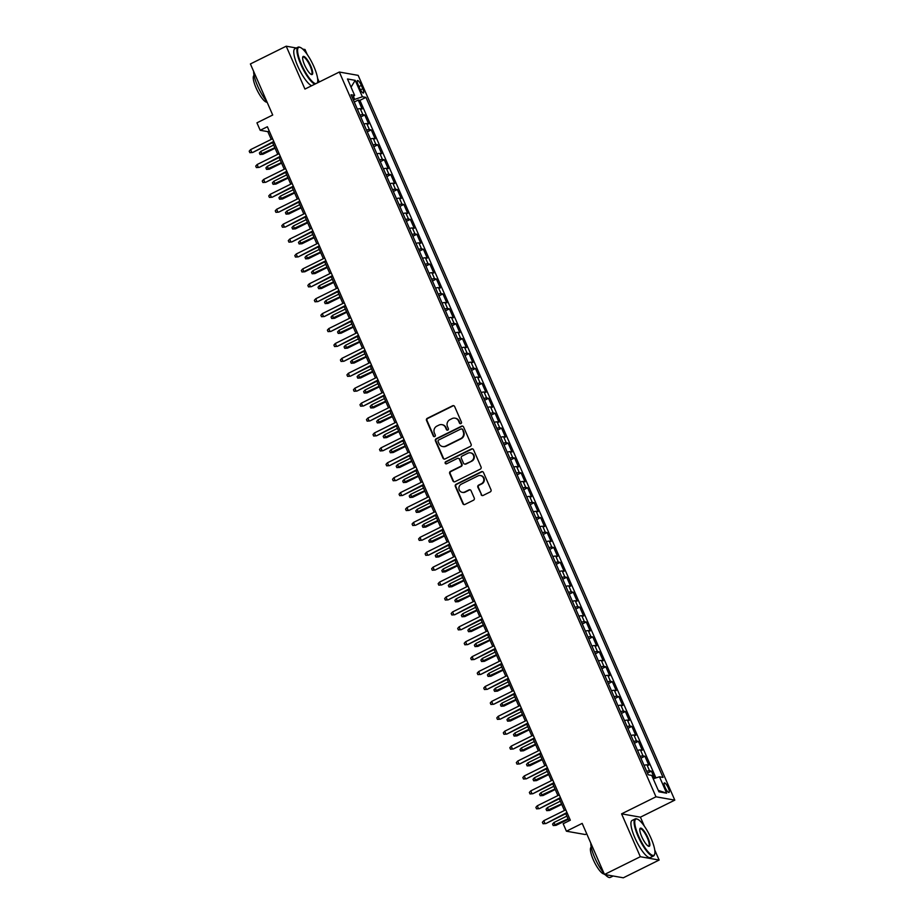 <?xml version="1.0" encoding="UTF-8"?>
<svg xmlns="http://www.w3.org/2000/svg" width="924" height="924" viewBox="0 0 924 924"><rect width="100%" height="100%" fill="white"/><g stroke="black" fill="none" stroke-linecap="round" stroke-linejoin="round"><path stroke-width="1.39" d="M460.903 423.608A1.132 1.074 -80 0 0 461.446 422.095L454.643 406.537A1.629 1.548 -80 0 0 452.598 405.775L427.281 418.318A1.629 1.548 -80 0 0 426.518 420.478L433.31 436.024A1.132 1.074 -80 0 0 434.742 436.567A1.132 1.074 -80 0 0 435.285 435.054L434.407 433.044A5.197 4.932 -80 0 1 436.856 426.126L438.969 425.086A5.197 4.932 -80 0 1 445.518 427.535L446.396 429.544A1.132 1.074 -80 0 0 447.828 430.087A1.132 1.074 -80 0 0 448.359 428.574L447.482 426.565A5.197 4.932 -80 0 1 449.942 419.646L452.044 418.595A5.197 4.932 -80 0 1 458.593 421.055L459.471 423.065A1.132 1.074 -80 0 0 460.903 423.608M668.318 787.976A5.29 1.351 63.6 0 0 664.333 782.94A5.29 1.351 63.6 0 0 665.061 787.398A5.29 1.351 63.6 0 0 669.034 792.434A5.29 1.351 63.6 0 0 668.318 787.976M481.092 494.663A1.629 1.548 -80 0 0 483.137 495.437L490.24 491.914A1.629 1.548 -80 0 0 491.002 489.755L483.46 472.476A1.629 1.548 -80 0 0 481.416 471.714L456.098 484.257A1.629 1.548 -80 0 0 455.324 486.417L462.878 503.696A1.629 1.548 -80 0 0 464.922 504.458L473.504 500.207A1.629 1.548 -80 0 0 474.266 498.048L471.032 490.656A1.629 1.548 -80 0 0 468.988 489.893L464.737 491.995A4.343 4.123 -80 0 1 458.928 488.681A4.343 4.123 -80 0 1 461.319 484.164L477.985 475.906A4.343 4.123 -80 0 1 483.795 479.221A4.343 4.123 -80 0 1 481.404 483.737L478.62 485.112A1.629 1.548 -80 0 0 477.858 487.271L481.6 494.756A1.629 1.548 -80 0 0 482.467 495.587M296.373 48.002L286.209 46.2L250.392 63.952L272.707 115.026L256.941 122.834L260.198 130.296L267.371 126.75L570.327 820.2L563.166 823.746L566.424 831.207L585.25 834.534L586.728 833.794M644.328 826.137L640.413 817.174L621.586 813.848L640.32 856.721L604.492 874.474L582.178 823.388L566.424 831.207M621.586 813.848L655.971 796.8L339.327 72.037L358.154 75.364L674.797 800.126L655.971 796.8M286.209 46.2L304.943 89.074L339.327 72.037M470.351 446.396A1.629 1.548 -80 0 0 471.113 444.225L463.571 426.957A1.629 1.548 -80 0 0 461.526 426.195L436.209 438.738A1.629 1.548 -80 0 0 435.435 440.898L442.989 458.165A1.629 1.548 -80 0 0 445.033 458.939L470.351 446.396M473.515 449.722L481.058 466.99A1.629 1.548 -80 0 1 480.295 469.149L454.978 481.704A1.629 1.548 -80 0 1 452.933 480.93L449.699 473.538A1.629 1.548 -80 0 1 450.473 471.379L460.729 466.297A1.629 1.548 -80 0 0 461.503 464.125L459.355 459.228A1.629 1.548 -80 0 0 457.311 458.454L446.627 463.756A1.132 1.074 -80 0 1 445.102 462.889A1.132 1.074 -80 0 1 445.726 461.711L471.471 448.949A1.629 1.548 -80 0 1 473.515 449.722M640.32 856.721L659.135 860.048L623.319 877.8L604.492 874.474M307.161 54.389L305.036 49.526L302.749 49.122M654.562 778.355L651.408 771.147L647.447 773.111M646.673 771.321A6.618 1.19 -23.6 0 1 649.549 770.812L646.95 764.853L648.798 765.176L644.894 756.236L640.933 758.188M640.159 756.409A6.618 1.19 -23.6 0 1 643.035 755.901L640.436 749.942L642.284 750.265L638.38 741.314L634.418 743.277M633.645 741.498A6.618 1.19 -23.6 0 1 636.521 740.99L633.91 735.019L635.77 735.354L631.866 726.403L627.904 728.366M627.13 726.576A6.618 1.19 -23.6 0 1 630.006 726.079L627.396 720.108L629.256 720.443L625.352 711.492L621.39 713.455M620.605 711.665A6.618 1.19 -23.6 0 1 623.492 711.168L620.882 705.197L622.741 705.532L618.837 696.581L614.876 698.544M614.09 696.754A6.618 1.19 -23.6 0 1 616.978 696.246L614.368 690.286L616.227 690.609L612.312 681.669L608.362 683.633M607.576 681.843A6.618 1.19 -23.6 0 1 610.464 681.334L607.853 675.375L609.713 675.698L605.798 666.758L601.847 668.71M601.062 666.932A6.618 1.19 -23.6 0 1 603.949 666.423L601.339 660.464L603.199 660.787L599.283 651.836L595.333 653.799M594.548 652.021A6.618 1.19 -23.6 0 1 597.424 651.512L594.825 645.553L596.685 645.876L592.769 636.925L588.819 638.888M588.034 637.098A6.618 1.19 -23.6 0 1 590.91 636.601L588.311 630.63L590.17 630.965L586.255 622.014L582.293 623.977M581.519 622.187A6.618 1.19 -23.6 0 1 584.395 621.69L581.797 615.719L583.645 616.054L579.741 607.103L575.779 609.066M575.005 607.276A6.618 1.19 -23.6 0 1 577.881 606.768L575.282 600.808L577.13 601.131L573.226 592.192L569.265 594.155M568.491 592.365A6.618 1.19 -23.6 0 1 571.367 591.857L568.757 585.897L570.616 586.22L566.712 577.281L562.751 579.232M561.977 577.454A6.618 1.19 -23.6 0 1 564.853 576.946L562.242 570.986L564.102 571.309L560.198 562.358L556.236 564.321M555.451 562.543A6.618 1.19 -23.6 0 1 558.339 562.035L555.728 556.075L557.588 556.398L553.684 547.447L549.722 549.41M548.937 547.62A6.618 1.19 -23.6 0 1 551.824 547.124L549.214 541.152L551.074 541.487L547.158 532.536L543.208 534.499M542.423 532.709A6.618 1.19 -23.6 0 1 545.31 532.212L542.7 526.241L544.559 526.576L540.644 517.625L536.694 519.588M535.908 517.798A6.618 1.19 -23.6 0 1 538.796 517.301L536.186 511.33L538.045 511.653L534.13 502.714L530.18 504.677M529.394 502.887A6.618 1.19 -23.6 0 1 532.282 502.379L529.671 496.419L531.531 496.742L527.616 487.803L523.665 489.755M522.88 487.976A6.618 1.19 -23.6 0 1 525.756 487.468L523.157 481.508L525.017 481.831L521.101 472.88L517.14 474.844M516.366 473.065A6.618 1.19 -23.6 0 1 519.242 472.557L516.643 466.597L518.491 466.92L514.587 457.969L510.626 459.933M509.852 458.142A6.618 1.19 -23.6 0 1 512.728 457.646L510.129 451.674L511.977 452.009L508.073 443.058L504.111 445.022M503.337 443.231A6.618 1.19 -23.6 0 1 506.213 442.735L503.603 436.763L505.463 437.098L501.559 428.147L497.597 430.11M496.823 428.32A6.618 1.19 -23.6 0 1 499.699 427.824L497.089 421.852L498.948 422.176L495.045 413.236L491.083 415.199M490.309 413.409A6.618 1.19 -23.6 0 1 493.185 412.901L490.575 406.941L492.434 407.265L488.53 398.325L484.569 400.277M483.783 398.498A6.618 1.19 -23.6 0 1 486.671 397.99L484.061 392.03L485.92 392.353L482.016 383.402L478.054 385.366M477.269 383.587A6.618 1.19 -23.6 0 1 480.157 383.079L477.546 377.119L479.406 377.442L475.49 368.491L471.54 370.455M470.755 368.664A6.618 1.19 -23.6 0 1 473.642 368.168L471.032 362.196L472.892 362.531L468.976 353.58L465.026 355.544M464.241 353.753A6.618 1.19 -23.6 0 1 467.128 353.257L464.518 347.285L466.377 347.62L462.462 338.669L458.512 340.633M457.727 338.842A6.618 1.19 -23.6 0 1 460.602 338.346L458.004 332.374L459.863 332.709L455.948 323.758L451.998 325.722M451.212 323.931A6.618 1.19 -23.6 0 1 454.088 323.423L451.489 317.463L453.349 317.787L449.434 308.847L445.472 310.799M444.698 309.02A6.618 1.19 -23.6 0 1 447.574 308.512L444.975 302.552L446.823 302.876L442.919 293.924L438.958 295.888M438.184 294.109A6.618 1.19 -23.6 0 1 441.06 293.601L438.461 287.641L440.309 287.965L436.405 279.013L432.444 280.977M431.67 279.187A6.618 1.19 -23.6 0 1 434.546 278.69L431.935 272.719L433.795 273.054L429.891 264.102L425.929 266.066M425.156 264.276A6.618 1.19 -23.6 0 1 428.031 263.779L425.421 257.808L427.281 258.142L423.377 249.191L419.415 251.155M418.63 249.365A6.618 1.19 -23.6 0 1 421.517 248.868L418.907 242.897L420.767 243.231L416.863 234.28L412.901 236.244M412.116 234.453A6.618 1.19 -23.6 0 1 415.003 233.945L412.393 227.985L414.252 228.309L410.337 219.369L406.387 221.321M405.601 219.542A6.618 1.19 -23.6 0 1 408.489 219.034L405.879 213.074L407.738 213.398L403.823 204.458L399.873 206.41M399.087 204.631A6.618 1.19 -23.6 0 1 401.975 204.123L399.364 198.163L401.224 198.487L397.308 189.535L393.358 191.499M392.573 189.709A6.618 1.19 -23.6 0 1 395.46 189.212L392.85 183.241L394.71 183.576L390.794 174.624L386.844 176.588M386.059 174.798A6.618 1.19 -23.6 0 1 388.935 174.301L386.336 168.33L388.196 168.665L384.28 159.713L380.318 161.677M379.545 159.887A6.618 1.19 -23.6 0 1 382.421 159.39L379.822 153.419L381.67 153.754L377.766 144.802L373.804 146.766M373.03 144.976A6.618 1.19 -23.6 0 1 375.906 144.467L373.308 138.508L375.156 138.831L371.252 129.891L367.29 131.843M366.516 130.065A6.618 1.19 -23.6 0 1 369.392 129.556L366.782 123.597L368.641 123.92L364.737 114.98L362.878 114.645A6.618 1.19 156.4 0 0 360.002 115.154M360.776 116.932L364.737 114.98M358.177 84.858L359.609 88.138A5.128 1.317 63.6 0 0 363.455 93.012A5.128 1.317 63.6 0 0 362.762 88.704L361.33 85.424A5.128 1.317 63.6 0 0 357.473 80.55A5.128 1.317 63.6 0 0 358.177 84.858M653.222 778.782L659.482 776.784L663.039 777.407L365.939 97.378L362.381 96.754L353.326 99.873M659.482 776.784L666.643 793.185L658.916 791.822L651.743 775.409L648.186 774.786L351.085 94.756L354.643 95.38L347.482 78.979L355.209 80.342L362.381 96.754M655.936 777.916L359.921 100.358L358.223 100.058L362.127 109.009L360.268 108.685A6.618 1.19 156.4 0 0 357.392 109.182M369.392 129.556L371.252 129.891M375.906 144.467L377.766 144.802M382.421 159.39L384.28 159.713M388.935 174.301L390.794 174.624M395.46 189.212L397.308 189.535M401.975 204.123L403.823 204.458M408.489 219.034L410.337 219.369M415.003 233.945L416.863 234.28M421.517 248.868L423.377 249.191M428.031 263.779L429.891 264.102M434.546 278.69L436.405 279.013M441.06 293.601L442.919 293.924M447.574 308.512L449.434 308.847M454.088 323.423L455.948 323.758M460.602 338.346L462.462 338.669M467.128 353.257L468.976 353.58M473.642 368.168L475.49 368.491M480.157 383.079L482.016 383.402M486.671 397.99L488.53 398.325M493.185 412.901L495.045 413.236M499.699 427.824L501.559 428.147M506.213 442.735L508.073 443.058M512.728 457.646L514.587 457.969M519.242 472.557L521.101 472.88M525.756 487.468L527.616 487.803M532.282 502.379L534.13 502.714M538.796 517.301L540.644 517.625M545.31 532.212L547.158 532.536M551.824 547.124L553.684 547.447M558.339 562.035L560.198 562.358M564.853 576.946L566.712 577.281M571.367 591.857L573.226 592.192M577.881 606.768L579.741 607.103M584.395 621.69L586.255 622.014M590.91 636.601L592.769 636.925M597.424 651.512L599.283 651.836M603.949 666.423L605.798 666.758M610.464 681.334L612.312 681.669M616.978 696.246L618.837 696.581M623.492 711.168L625.352 711.492M630.006 726.079L631.866 726.403M636.521 740.99L638.38 741.314M643.035 755.901L644.894 756.236M649.549 770.812L651.408 771.147M354.62 99.226L353.407 96.466M319.219 81.993L317.567 78.228M640.413 817.174L674.797 800.126M659.135 860.048L654.735 849.965M260.198 130.296L267.833 131.647L271.229 139.409M272.615 142.596L277.743 154.32M279.129 157.507L284.257 169.231M285.643 172.418L290.771 184.142M292.169 187.341L297.285 199.064M298.683 202.252L303.8 213.975M305.197 217.163L310.314 228.886M311.711 232.074L316.828 243.797M318.226 246.985L323.342 258.708M324.74 261.896L329.856 273.62M331.254 276.819L336.382 288.542M337.768 291.73L342.896 303.453M344.282 306.641L349.411 318.364M350.797 321.552L355.925 333.275M357.322 336.463L362.439 348.186M363.837 351.374L368.953 363.097M370.351 366.297L375.467 378.02M376.865 381.208L381.982 392.931M383.379 396.119L388.496 407.842M389.893 411.03L395.01 422.753M396.408 425.941L401.536 437.664M402.922 440.852L408.05 452.575M409.436 455.775L414.564 467.498M415.95 470.686L421.078 482.409M422.464 485.597L427.593 497.32M428.99 500.508L434.107 512.231M435.504 515.419L440.621 527.142M442.019 530.33L447.135 542.053M448.533 545.252L453.649 556.964M455.047 560.163L460.164 571.887M461.561 575.074L466.678 586.798M468.075 589.986L473.204 601.709M474.589 604.897L479.718 616.62M481.104 619.808L486.232 631.531M487.618 634.73L492.746 646.442M494.144 649.641L499.26 661.365M500.658 664.552L505.774 676.276M507.172 679.463L512.289 691.187M513.686 694.374L518.803 706.098M520.2 709.286L525.317 721.009M526.715 724.208L531.831 735.92M533.229 739.119L538.357 750.842M539.743 754.03L544.871 765.753M546.257 768.941L551.385 780.664M552.771 783.852L557.9 795.576M559.286 798.763L564.414 810.487M565.811 813.686L568.953 820.882M269.207 130.965L267.833 131.647M354.262 102.021L358.223 100.058M359.921 100.358L365.939 97.378M352.263 97.447L354.643 95.38M366.782 123.597A6.618 1.19 156.4 0 0 363.906 124.093M373.308 138.508A6.618 1.19 156.4 0 0 370.42 139.016M379.822 153.419A6.618 1.19 156.4 0 0 376.934 153.927M386.336 168.33A6.618 1.19 156.4 0 0 383.448 168.838M392.85 183.241A6.618 1.19 156.4 0 0 389.963 183.749M399.364 198.163A6.618 1.19 156.4 0 0 396.488 198.66M405.879 213.074A6.618 1.19 156.4 0 0 403.003 213.571M412.393 227.985A6.618 1.19 156.4 0 0 409.517 228.482M418.907 242.897A6.618 1.19 156.4 0 0 416.031 243.405M425.421 257.808A6.618 1.19 156.4 0 0 422.545 258.316M431.935 272.719A6.618 1.19 156.4 0 0 429.059 273.227M438.461 287.641A6.618 1.19 156.4 0 0 435.574 288.138M444.975 302.552A6.618 1.19 156.4 0 0 442.088 303.049M451.489 317.463A6.618 1.19 156.4 0 0 448.602 317.96M458.004 332.374A6.618 1.19 156.4 0 0 455.116 332.883M464.518 347.285A6.618 1.19 156.4 0 0 461.63 347.794M471.032 362.196A6.618 1.19 156.4 0 0 468.156 362.705M477.546 377.119A6.618 1.19 156.4 0 0 474.67 377.616M484.061 392.03A6.618 1.19 156.4 0 0 481.185 392.527M490.575 406.941A6.618 1.19 156.4 0 0 487.699 407.438M497.089 421.852A6.618 1.19 156.4 0 0 494.213 422.36M503.603 436.763A6.618 1.19 156.4 0 0 500.727 437.271M510.129 451.674A6.618 1.19 156.4 0 0 507.241 452.183M516.643 466.597A6.618 1.19 156.4 0 0 513.756 467.094M523.157 481.508A6.618 1.19 156.4 0 0 520.27 482.005M529.671 496.419A6.618 1.19 156.4 0 0 526.784 496.916M536.186 511.33A6.618 1.19 156.4 0 0 533.31 511.838M542.7 526.241A6.618 1.19 156.4 0 0 539.824 526.749M549.214 541.152A6.618 1.19 156.4 0 0 546.338 541.66M555.728 556.075A6.618 1.19 156.4 0 0 552.852 556.571M562.242 570.986A6.618 1.19 156.4 0 0 559.366 571.482M568.757 585.897A6.618 1.19 156.4 0 0 565.881 586.394M575.282 600.808A6.618 1.19 156.4 0 0 572.395 601.316M581.797 615.719A6.618 1.19 156.4 0 0 578.909 616.227M588.311 630.63A6.618 1.19 156.4 0 0 585.423 631.138M594.825 645.553A6.618 1.19 156.4 0 0 591.938 646.049M601.339 660.464A6.618 1.19 156.4 0 0 598.452 660.96M607.853 675.375A6.618 1.19 156.4 0 0 604.977 675.871M614.368 690.286A6.618 1.19 156.4 0 0 611.492 690.794M620.882 705.197A6.618 1.19 156.4 0 0 618.006 705.705M627.396 720.108A6.618 1.19 156.4 0 0 624.52 720.616M633.91 735.019A6.618 1.19 156.4 0 0 631.034 735.527M640.436 749.942A6.618 1.19 156.4 0 0 637.548 750.438M646.95 764.853A6.618 1.19 156.4 0 0 644.063 765.349M351.051 87.156L355.209 80.342M666.643 793.185L658.281 790.378M460.522 423.712A1.132 1.074 -80 0 1 459.979 423.157L459.101 421.148A5.197 4.932 -80 0 0 455.255 418.214M442.169 424.705A5.197 4.932 -80 0 1 446.026 427.627L446.904 429.637A1.132 1.074 -80 0 0 447.435 430.191M453.776 405.705A1.629 1.548 -80 0 0 453.107 405.855L427.789 418.41A1.629 1.548 -80 0 0 427.027 420.57L433.818 436.116A1.132 1.074 -80 0 0 434.361 436.671M462.693 426.126A1.629 1.548 -80 0 0 462.035 426.276L436.717 438.831A1.629 1.548 -80 0 0 435.943 440.991L443.497 458.258A1.629 1.548 -80 0 0 444.363 459.089M462.3 429.544A1.132 1.074 -80 0 0 460.868 429.002L438.646 440.02A1.132 1.074 -80 0 0 438.115 441.533L439.039 443.659A5.197 4.932 -80 0 0 445.587 446.107L460.776 438.577A5.197 4.932 -80 0 0 463.224 431.67L462.808 429.637A1.132 1.074 -80 0 0 461.769 428.99M442.885 446.581A5.197 4.932 -80 0 0 446.096 446.2L445.587 446.107M462.808 429.637L463.733 431.751A5.197 4.932 -80 0 1 461.284 438.669L446.096 446.2M458.489 458.396A1.629 1.548 -80 0 1 459.863 459.32L462.012 464.218A1.629 1.548 -80 0 1 461.238 466.377L450.981 471.471A1.629 1.548 -80 0 0 450.207 473.631L453.441 481.023A1.629 1.548 -80 0 0 454.308 481.854M472.638 448.879A1.629 1.548 -80 0 0 471.979 449.041L446.234 461.792A1.132 1.074 -80 0 0 446.234 463.86M471.39 461.007A4.343 4.123 -80 0 0 470.432 452.818A4.343 4.123 -80 0 0 467.971 453.176L462.092 456.086A1.629 1.548 -80 0 0 461.33 458.246L463.467 463.155A1.629 1.548 -80 0 0 465.511 463.917L471.898 461.099A4.343 4.123 -80 0 0 470.686 452.876M464.853 464.079A1.629 1.548 -80 0 0 466.019 464.01L465.511 463.917M471.898 461.099L466.019 464.01M480.699 475.594A4.343 4.123 -80 0 1 481.912 483.829L479.129 485.204A1.629 1.548 -80 0 0 478.366 487.364L481.6 494.756M462.52 492.4A4.343 4.123 -80 0 0 465.246 492.088L464.737 491.995M470.166 489.824A1.629 1.548 -80 0 0 469.496 489.974L465.246 492.088M482.582 471.644A1.629 1.548 -80 0 0 481.924 471.806L456.606 484.349A1.629 1.548 -80 0 0 455.832 486.509L463.386 503.788A1.629 1.548 -80 0 0 464.252 504.619M356.941 108.143L354.804 103.257M262.866 154.273L260.025 154.47L259.378 152.98L260.776 151.432L261.954 154.112L262.866 154.273L275.075 148.221M260.025 154.47L274.855 147.713M260.776 151.432L273.677 145.033M273.77 141.407L252.691 152.472L249.85 152.679L251.778 152.31L250.6 149.63L272.603 138.727M252.691 152.472L273.989 141.915M249.85 152.679L249.203 151.178L250.6 149.63M317.255 82.975A20.178 5.163 63.6 0 0 317.544 82.305A20.178 5.163 63.6 0 0 313.883 66.574A20.178 5.163 63.6 0 0 300.254 47.436A20.178 5.163 63.6 0 0 301.467 64.38A20.178 5.163 63.6 0 0 315.8 83.691M314.83 84.176A20.674 5.29 -116.4 0 1 300.889 64.564A20.674 5.29 -116.4 0 1 298.059 47.159A20.674 5.29 -116.4 0 1 299.642 47.205L300.254 47.436M310.776 66.02A10.095 2.587 -116.4 0 1 311.388 74.498A10.095 2.587 -116.4 0 1 304.573 64.923A10.095 2.587 -116.4 0 1 302.737 57.057A10.095 2.587 -116.4 0 1 310.776 66.02M311.053 74.347A9.598 2.46 63.6 0 0 311.503 74.29A9.598 2.46 63.6 0 0 310.198 66.216A9.598 2.46 63.6 0 0 302.98 57.092A9.598 2.46 63.6 0 0 302.668 57.415M266.817 101.536A20.674 5.29 -116.4 0 1 257.611 86.013A20.674 5.29 -116.4 0 1 253.65 71.402M267.094 102.183A14.888 3.811 -116.4 0 1 256.098 87.953A14.888 3.811 -116.4 0 1 254.065 75.433L254.077 75.421M311.677 85.736A20.674 5.29 -116.4 0 1 297.736 66.124A20.674 5.29 -116.4 0 1 294.906 48.729L298.059 47.159M651.05 838.322A20.178 5.163 63.6 0 0 637.421 819.172A20.178 5.163 63.6 0 0 638.634 836.128A20.178 5.163 63.6 0 0 654.712 854.053A20.178 5.163 63.6 0 0 651.05 838.322M654.712 854.053L654.515 854.677A20.674 5.29 -116.4 0 1 653.591 855.959A20.674 5.29 -116.4 0 1 638.057 836.312A20.674 5.29 -116.4 0 1 635.227 818.907A20.674 5.29 -116.4 0 1 636.809 818.941L637.421 819.172M647.943 837.768A10.095 2.587 -116.4 0 1 648.556 846.245A10.095 2.587 -116.4 0 1 641.741 836.67A10.095 2.587 -116.4 0 1 639.905 828.805A10.095 2.587 -116.4 0 1 647.943 837.768M648.221 846.084A9.598 2.46 63.6 0 0 648.671 846.026A9.598 2.46 63.6 0 0 647.366 837.952A9.598 2.46 63.6 0 0 640.147 828.84A9.598 2.46 63.6 0 0 639.835 829.163M603.973 873.284A20.674 5.29 -116.4 0 1 594.779 857.749A20.674 5.29 -116.4 0 1 590.817 843.15M604.261 873.919A14.888 3.811 -116.4 0 1 593.266 859.701A14.888 3.811 -116.4 0 1 591.233 847.169L591.233 847.169M653.591 855.959L650.438 857.518A20.674 5.29 -116.4 0 1 634.904 837.872A20.674 5.29 -116.4 0 1 632.074 820.466L635.227 818.907M613.155 875.998L610.325 877.407A20.674 5.29 -116.4 0 1 605.128 874.578M363.455 123.054L361.319 118.168M269.381 169.184L266.539 169.392L265.893 167.891L267.29 166.343L268.468 169.023L269.381 169.184L281.589 163.132M266.539 169.392L281.37 162.624M267.29 166.343L280.191 159.944M369.97 137.976L367.833 133.079M275.895 184.095L273.065 184.303L272.407 182.813L273.804 181.254L274.982 183.934L275.895 184.095L288.103 178.043M273.065 184.303L287.884 177.547M273.804 181.254L286.717 174.855M376.484 152.887L374.347 147.99M282.409 199.018L279.579 199.214L278.921 197.724L280.318 196.165L281.497 198.845L282.409 199.018L294.617 192.966M279.579 199.214L294.398 192.458M280.318 196.165L293.231 189.767M382.998 167.798L380.861 162.913M288.923 213.929L286.094 214.125L285.435 212.636L286.833 211.076L288.011 213.767L288.923 213.929L301.132 207.877M286.094 214.125L300.912 207.369M286.833 211.076L299.746 204.689M280.284 156.318L259.205 167.383L256.375 167.59L258.293 167.221L257.115 164.541L279.117 153.638M259.205 167.383L280.503 156.826M256.375 167.59L255.717 166.101L257.115 164.541M286.798 171.24L265.719 182.305L262.89 182.502L264.807 182.143L263.629 179.452L285.632 168.549M265.719 182.305L287.029 171.737M262.89 182.502L262.231 181.012L263.629 179.452M293.324 186.151L272.233 197.216L269.404 197.413L271.321 197.055L270.143 194.363L292.146 183.46M272.233 197.216L293.543 186.66M269.404 197.413L268.745 195.923L270.143 194.363M299.838 201.062L278.748 212.127L275.918 212.324L277.835 211.966L276.657 209.274L298.66 198.383M278.748 212.127L300.057 201.571M275.918 212.324L275.26 210.834L276.657 209.274M389.512 182.709L387.375 177.824M295.437 228.84L292.608 229.037L291.949 227.547L293.358 225.987L294.525 228.678L295.437 228.84L307.657 222.788M292.608 229.037L307.426 222.28M293.358 225.987L306.26 219.6M306.352 215.973L285.262 227.038L282.432 227.235L284.349 226.877L283.183 224.197L305.174 213.294M285.262 227.038L306.572 216.482M282.432 227.235L281.774 225.745L283.183 224.197M396.026 197.62L393.89 192.735M301.952 243.751L299.122 243.948L298.475 242.458L299.873 240.91L301.039 243.59L301.952 243.751L314.172 237.699M299.122 243.948L313.941 237.191M299.873 240.91L312.774 234.511M312.866 230.885L291.788 241.949L288.946 242.157L290.864 241.788L289.697 239.108L311.688 228.205M291.788 241.949L313.086 231.393M288.946 242.157L288.3 240.656L289.697 239.108M402.541 212.532L400.404 207.646M308.477 258.662L305.636 258.87L304.989 257.369L306.387 255.821L307.553 258.501L308.477 258.662L320.686 252.61M305.636 258.87L320.466 252.102M306.387 255.821L319.288 249.422M319.381 245.796L298.302 256.86L295.461 257.068L297.378 256.699L296.211 254.019L318.202 243.116M298.302 256.86L319.6 246.304M295.461 257.068L294.814 255.578L296.211 254.019M409.055 227.454L406.918 222.557M314.992 273.573L312.15 273.781L311.503 272.291L312.901 270.732L314.068 273.412L314.992 273.573L327.2 267.521M312.15 273.781L326.981 267.024M312.901 270.732L325.802 264.333M325.895 260.718L303.892 271.61L304.816 271.783L301.975 271.979L303.892 271.61L302.726 268.93L324.717 258.027M304.816 271.783L326.114 261.215M301.975 271.979L301.328 270.489L302.726 268.93M415.581 242.365L413.444 237.468M321.506 288.496L318.664 288.692L318.018 287.202L319.415 285.643L320.582 288.323L321.506 288.496L333.714 282.444M318.664 288.692L333.495 281.935M319.415 285.643L332.317 279.244M332.409 275.629L311.33 286.694L308.489 286.89L310.418 286.532L309.24 283.841L331.242 272.938M311.33 286.694L332.628 276.137M308.489 286.89L307.842 285.401L309.24 283.841M422.095 257.276L419.958 252.391M328.02 303.407L325.179 303.603L324.532 302.113L325.929 300.554L327.108 303.245L328.02 303.407L340.228 297.355M325.179 303.603L340.009 296.847M325.929 300.554L338.831 294.167M338.923 290.54L317.844 301.605L315.003 301.802L316.932 301.443L315.754 298.752L337.757 287.861M317.844 301.605L339.143 291.048M315.003 301.802L314.356 300.312L315.754 298.752M428.609 272.187L426.472 267.302M334.534 318.318L331.693 318.514L331.046 317.024L332.444 315.465L333.622 318.156L334.534 318.318L346.743 312.266M331.693 318.514L346.523 311.758M332.444 315.465L345.345 309.078M345.437 305.451L324.359 316.516L321.517 316.713L323.446 316.354L322.268 313.675L344.271 302.772M324.359 316.516L345.657 305.959M321.517 316.713L320.871 315.223L322.268 313.675M435.123 287.098L432.986 282.213M341.048 333.229L338.219 333.425L337.56 331.935L338.958 330.388L340.136 333.067L341.048 333.229L353.257 327.177M338.219 333.425L353.037 326.669M338.958 330.388L351.859 323.989M351.952 320.362L330.873 331.427L328.043 331.635L329.96 331.266L328.782 328.586L350.785 317.683M330.873 331.427L352.183 320.871M328.043 331.635L327.385 330.134L328.782 328.586M441.637 302.009L439.501 297.124M347.563 348.14L344.733 348.348L344.075 346.847L345.472 345.299L346.65 347.978L347.563 348.14L359.771 342.088M344.733 348.348L359.552 341.58M345.472 345.299L358.385 338.9M358.466 335.273L337.387 346.338L334.557 346.546L336.475 346.177L335.297 343.497L357.299 332.594M337.387 346.338L358.697 335.782M334.557 346.546L333.899 345.056L335.297 343.497M448.152 316.932L446.015 312.035M354.077 363.051L351.247 363.259L350.589 361.769L351.986 360.21L353.164 362.889L354.077 363.051L366.285 356.999M351.247 363.259L366.066 356.502M351.986 360.21L364.899 353.811M364.992 350.196L343.901 361.249L341.072 361.457L342.989 361.088L341.811 358.408L363.813 347.505M343.901 361.249L365.211 350.693M341.072 361.457L340.413 359.967L341.811 358.408M454.666 331.843L452.529 326.946M360.591 377.962L357.761 378.17L357.103 376.68L358.512 375.121L359.679 377.801L360.591 377.962L372.799 371.922M357.761 378.17L372.58 371.413M358.512 375.121L371.413 368.722M371.506 365.107L350.415 376.172L347.586 376.368L349.503 376.01L348.336 373.319L370.328 362.416M350.415 376.172L371.725 365.615M347.586 376.368L346.927 374.878L348.336 373.319M461.18 346.754L459.043 341.868M367.105 392.885L364.275 393.081L363.629 391.591L365.026 390.032L366.193 392.723L367.105 392.885L379.325 386.833M364.275 393.081L379.094 386.324M365.026 390.032L377.928 383.645M378.02 380.018L356.93 391.083L354.1 391.279L356.017 390.921L354.851 388.23L376.842 377.327M356.93 391.083L378.239 380.526M354.1 391.279L353.453 389.789L354.851 388.23M467.694 361.665L465.557 356.779M373.631 407.796L370.79 407.992L370.143 406.502L371.54 404.943L372.707 407.634L373.631 407.796L385.839 401.744M370.79 407.992L385.62 401.235M371.54 404.943L384.442 398.556M384.534 394.929L363.455 405.994L360.614 406.19L362.531 405.832L361.365 403.153L383.356 392.25M363.455 405.994L384.754 395.437M360.614 406.19L359.967 404.7L361.365 403.153M474.208 376.576L472.072 371.691M380.145 422.707L377.304 422.903L376.657 421.413L378.055 419.866L379.221 422.545L380.145 422.707L392.353 416.655M377.304 422.903L392.134 416.147M378.055 419.866L390.956 413.467M391.048 409.84L369.97 420.905L367.128 421.113L369.046 420.743L367.879 418.064L389.87 407.161M369.97 420.905L391.268 410.348M367.128 421.113L366.482 419.612L367.879 418.064M480.734 391.487L478.597 386.602M386.659 437.618L383.818 437.826L383.171 436.324L384.569 434.777L385.735 437.456L386.659 437.618L398.868 431.566M383.818 437.826L398.648 431.058M384.569 434.777L397.47 428.378M397.563 424.751L376.484 435.816L373.642 436.024L375.56 435.654L374.393 432.975L396.396 422.072M376.484 435.816L397.782 425.259M373.642 436.024L372.996 434.534L374.393 432.975M487.248 406.41L485.112 401.513M393.174 452.529L390.332 452.737L389.685 451.247L391.083 449.688L392.261 452.367L393.174 452.529L405.382 446.477M390.332 452.737L405.162 445.98M391.083 449.688L403.984 443.289M404.077 439.674L382.998 450.727L380.157 450.935L382.086 450.566L380.907 447.886L402.91 436.983M382.998 450.727L404.296 440.171M380.157 450.935L379.51 449.445L380.907 447.886M493.762 421.321L491.626 416.424M399.688 467.44L396.846 467.648L396.2 466.158L397.597 464.599L398.775 467.278L399.688 467.44L411.896 461.399M396.846 467.648L411.677 460.891M397.597 464.599L410.499 458.2M410.591 454.585L389.512 465.65L386.671 465.846L388.6 465.488L387.422 462.797L409.424 451.894M389.512 465.65L410.81 455.093M386.671 465.846L386.024 464.356L387.422 462.797M500.277 436.232L498.14 431.346M406.202 482.363L403.361 482.559L402.714 481.069L404.111 479.51L405.289 482.201L406.202 482.363L418.41 476.31M403.361 482.559L418.191 475.802M404.111 479.51L417.013 473.111M417.105 469.496L396.026 480.561L393.197 480.757L395.114 480.399L393.936 477.708L415.939 466.805M396.026 480.561L417.325 470.004M393.197 480.757L392.538 479.267L393.936 477.708M506.791 451.143L504.654 446.257M412.716 497.274L409.886 497.47L409.228 495.98L410.626 494.421L411.804 497.112L412.716 497.274L424.924 491.222M409.886 497.47L424.705 490.713M410.626 494.421L423.538 488.034M423.619 484.407L402.541 495.472L399.711 495.668L401.628 495.31L400.45 492.631L422.453 481.727M402.541 495.472L423.85 484.915M399.711 495.668L399.053 494.178L400.45 492.631M513.305 466.054L511.168 461.168M419.23 512.185L416.401 512.381L415.742 510.891L417.14 509.343L418.318 512.023L419.23 512.185L431.439 506.133M416.401 512.381L431.219 505.624M417.14 509.343L430.053 502.945M430.145 499.318L409.055 510.383L406.225 510.579L408.142 510.221L406.964 507.542L428.967 496.638M409.055 510.383L430.365 499.826M406.225 510.579L405.567 509.089L406.964 507.542M519.819 480.965L517.683 476.079M425.745 527.096L422.915 527.292L422.256 525.802L423.654 524.255L424.832 526.934L425.745 527.096L437.953 521.044M422.915 527.292L437.733 520.535M423.654 524.255L436.567 517.856M526.333 495.888L524.197 490.991M432.259 542.007L429.429 542.215L428.771 540.725L430.18 539.166L431.346 541.845L432.259 542.007L444.479 535.955M429.429 542.215L444.248 535.458M430.18 539.166L443.081 532.767M532.848 510.799L530.711 505.902M438.773 556.918L435.943 557.126L435.296 555.636L436.694 554.077L437.861 556.756L438.773 556.918L450.993 550.877M435.943 557.126L450.762 550.369M436.694 554.077L449.595 547.678M436.659 514.229L415.569 525.294L412.739 525.502L414.657 525.132L413.478 522.453L435.481 511.549M415.569 525.294L436.879 514.737M412.739 525.502L412.081 524.012L413.478 522.453M443.173 529.152L422.083 540.205L419.253 540.413L421.171 540.043L420.004 537.364L441.995 526.461M422.083 540.205L443.393 529.648M419.253 540.413L418.607 538.923L420.004 537.364M449.688 544.063L428.609 555.128L425.768 555.324L427.685 554.966L426.518 552.275L448.51 541.372M428.609 555.128L449.907 544.571M425.768 555.324L425.121 553.834L426.518 552.275M539.362 525.71L537.225 520.813M445.299 571.841L442.457 572.037L441.811 570.547L443.208 568.988L444.375 571.679L445.299 571.841L457.507 565.788M442.457 572.037L457.288 565.28M443.208 568.988L456.109 562.589M456.202 558.974L435.123 570.039L432.282 570.235L434.199 569.877L433.033 567.186L455.024 556.283M435.123 570.039L456.421 559.482M432.282 570.235L431.635 568.745L433.033 567.186M545.876 540.621L543.739 535.735M451.813 586.752L448.972 586.948L448.325 585.458L449.722 583.899L450.889 586.59L451.813 586.752L464.021 580.699M448.972 586.948L463.802 580.191M449.722 583.899L462.624 577.512M462.716 573.885L441.637 584.95L438.796 585.146L440.713 584.788L439.547 582.108L461.538 571.205M441.637 584.95L462.936 574.393M438.796 585.146L438.149 583.656L439.547 582.108M552.402 555.532L550.265 550.646M458.327 601.663L455.486 601.859L454.839 600.369L456.237 598.821L457.403 601.501L458.327 601.663L470.535 595.61M455.486 601.859L470.316 595.102M456.237 598.821L469.138 592.423M469.23 588.796L448.152 599.861L445.31 600.057L447.239 599.699L446.061 597.019L468.064 586.116M448.152 599.861L469.45 589.304M445.31 600.057L444.663 598.567L446.061 597.019M558.916 570.443L556.779 565.557M464.841 616.574L462 616.77L461.353 615.28L462.751 613.732L463.929 616.412L464.841 616.574L477.05 610.521M462 616.77L476.83 610.013M462.751 613.732L475.652 607.334M475.744 603.707L454.666 614.772L451.824 614.98L453.753 614.61L452.575 611.931L474.578 601.027M454.666 614.772L475.964 604.215M451.824 614.98L451.178 613.49L452.575 611.931M565.43 585.366L563.293 580.468M471.356 631.485L468.514 631.693L467.867 630.203L469.265 628.643L470.443 631.323L471.356 631.485L483.564 625.433M468.514 631.693L483.344 624.936M469.265 628.643L482.166 622.245M482.259 618.63L461.18 629.683L458.339 629.891L460.267 629.521L459.089 626.842L481.092 615.938M461.18 629.683L482.478 619.126M458.339 629.891L457.692 628.401L459.089 626.842M571.944 600.277L569.808 595.379M477.87 646.396L475.04 646.604L474.382 645.114L475.779 643.554L476.957 646.234L477.87 646.396L490.078 640.355M475.04 646.604L489.859 639.847M475.779 643.554L488.692 637.156M488.773 633.541L467.694 644.606L464.864 644.802L466.782 644.444L465.604 641.753L487.606 630.849M467.694 644.606L489.004 634.049M464.864 644.802L464.206 643.312L465.604 641.753M578.459 615.188L576.322 610.29M484.384 661.318L481.554 661.515L480.896 660.025L482.293 658.466L483.471 661.157L484.384 661.318L496.592 655.266M481.554 661.515L496.373 654.758M482.293 658.466L495.206 652.067M495.287 648.452L474.208 659.517L471.379 659.713L473.296 659.355L472.118 656.664L494.121 645.761M474.208 659.517L495.518 648.96M471.379 659.713L470.72 658.223L472.118 656.664M584.973 630.099L582.836 625.213M490.898 676.229L488.068 676.426L487.41 674.936L488.808 673.377L489.986 676.068L490.898 676.229L503.106 670.177M488.068 676.426L502.887 669.669M488.808 673.377L501.72 666.989M501.813 663.363L480.723 674.428L477.893 674.624L479.81 674.266L478.632 671.575L500.635 660.683M480.723 674.428L502.032 663.871M477.893 674.624L477.234 673.134L478.632 671.575M591.487 645.01L589.35 640.124M497.412 691.14L494.583 691.337L493.924 689.847L495.333 688.288L496.5 690.979L497.412 691.14L509.621 685.088M494.583 691.337L509.401 684.58M495.333 688.288L508.235 681.9M508.327 678.274L487.237 689.339L484.407 689.535L486.324 689.177L485.158 686.497L507.149 675.594M487.237 689.339L508.547 678.782M484.407 689.535L483.749 688.045L485.158 686.497M598.001 659.921L595.865 655.035M503.927 706.051L501.097 706.248L500.45 704.758L501.848 703.21L503.014 705.89L503.927 706.051L516.146 699.999M501.097 706.248L515.915 699.491M501.848 703.21L514.749 696.811M514.841 693.185L493.751 704.25L490.921 704.458L492.839 704.088L491.672 701.408L513.663 690.505M493.751 704.25L515.061 693.693M490.921 704.458L490.274 702.968L491.672 701.408M604.515 674.843L602.379 669.946M510.452 720.963L507.611 721.17L506.964 719.681L508.362 718.121L509.528 720.801L510.452 720.963L522.661 714.91M507.611 721.17L522.441 714.414M508.362 718.121L521.263 711.723M521.355 708.107L500.277 719.161L497.435 719.369L499.353 718.999L498.186 716.319L520.177 705.416M500.277 719.161L521.575 708.604M497.435 719.369L496.789 717.879L498.186 716.319M611.03 689.754L608.893 684.857M516.966 735.874L514.125 736.082L513.478 734.592L514.876 733.032L516.042 735.712L516.966 735.874L529.175 729.833M514.125 736.082L528.955 729.325M514.876 733.032L527.777 726.634M527.87 723.018L506.791 734.083L503.95 734.28L505.867 733.922L504.7 731.231L526.692 720.327M506.791 734.083L528.089 723.527M503.95 734.28L503.303 732.79L504.7 731.231M617.555 704.666L615.419 699.768M523.481 750.796L520.639 750.993L519.993 749.503L521.39 747.943L522.557 750.635L523.481 750.796L535.689 744.744M520.639 750.993L535.47 744.236M521.39 747.943L534.291 741.545M534.384 737.929L513.305 748.994L510.464 749.191L512.381 748.833L511.215 746.142L533.217 735.238M513.305 748.994L534.603 738.438M510.464 749.191L509.817 747.701L511.215 746.142M624.07 719.577L621.933 714.691M529.995 765.707L527.154 765.904L526.507 764.414L527.904 762.854L529.082 765.546L529.995 765.707L542.203 759.655M527.154 765.904L541.984 759.147M527.904 762.854L540.806 756.467M540.898 752.841L519.819 763.905L516.978 764.102L518.907 763.744L517.729 761.053L539.731 750.161M519.819 763.905L541.118 753.349M516.978 764.102L516.331 762.612L517.729 761.053M630.584 734.488L628.447 729.602M536.509 780.618L533.668 780.815L533.021 779.325L534.418 777.765L535.597 780.457L536.509 780.618L548.717 774.566M533.668 780.815L548.498 774.058M534.418 777.765L547.32 771.378M547.412 767.752L526.333 778.817L523.492 779.013L525.421 778.655L524.243 775.975L546.246 765.072M526.333 778.817L547.632 768.26M523.492 779.013L522.845 777.523L524.243 775.975M637.098 749.399L634.961 744.513M543.023 795.529L540.193 795.726L539.535 794.236L540.933 792.688L542.111 795.368L543.023 795.529L555.232 789.477M540.193 795.726L555.012 788.969M540.933 792.688L553.834 786.289M553.926 782.663L532.848 793.728L530.018 793.935L531.935 793.566L530.757 790.886L552.76 779.983M532.848 793.728L554.146 783.171M530.018 793.935L529.36 792.434L530.757 790.886M643.612 764.321L641.475 759.424M549.537 810.44L546.708 810.648L546.049 809.147L547.447 807.599L548.625 810.279L549.537 810.44L561.746 804.388M546.708 810.648L561.526 803.892M547.447 807.599L560.36 801.2M560.441 797.574L539.362 808.639L536.532 808.846L538.449 808.477L537.271 805.797L559.274 794.894M539.362 808.639L560.672 798.082M536.532 808.846L535.874 807.357L537.271 805.797M556.052 825.351L553.222 825.559L552.564 824.069L553.961 822.51L555.139 825.19L556.052 825.351L568.26 819.299M553.222 825.559L568.041 818.803M553.961 822.51L566.874 816.111M566.966 812.496L545.876 823.561L543.046 823.758L544.964 823.399L543.786 820.708L565.788 809.805M545.876 823.561L567.186 812.993M543.046 823.758L542.388 822.268L543.786 820.708M362.878 114.645L360.268 108.685M358.928 86.602L361.33 85.424M360.452 89.847L362.762 88.704M317.544 82.305L317.359 82.917"/></g></svg>
